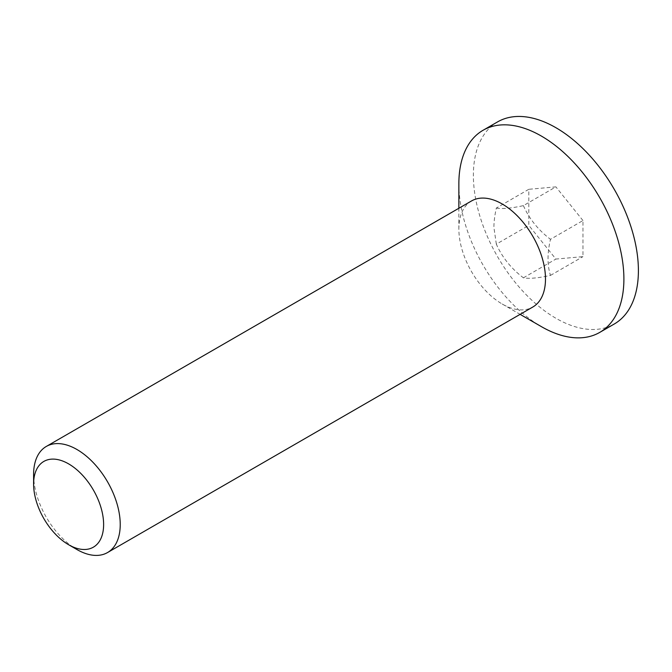<?xml version="1.0" encoding="UTF-8"?>
<svg xmlns="http://www.w3.org/2000/svg" width="672" height="672" viewBox="0 0 672 672"><rect width="100%" height="100%" fill="white"/><g stroke="black" fill="none" stroke-linecap="round" stroke-linejoin="round"><path stroke-width="0.5" stroke-dasharray="3.36 2.52" d="M33.6 474.499A61.253 35.364 -120 0 0 76.91 549.52M471.551 200.936A61.253 35.364 -120 0 0 458.867 228.976A61.253 35.364 -120 0 0 502.177 303.996A61.253 35.364 -120 0 0 532.804 307.028M496.331 244.146L493.912 227.497C493.87 222.172 494.676 215.687 496.331 208.051L528.814 189.294L528.814 225.389L555.887 259.064L582.96 256.645L582.96 220.55L550.477 239.308C547.218 253.218 547.218 265.255 550.477 275.402C538.188 278.09 529.166 278.897 523.404 277.822C511.123 268.481 502.102 257.25 496.331 244.146L528.814 225.389M523.404 277.822L555.887 259.064M550.477 275.402L582.96 256.645M496.331 208.051C502.102 209.126 511.123 208.32 523.404 205.632L555.887 186.875L528.814 189.294M523.404 205.632C529.166 218.736 538.188 229.967 550.477 239.308M582.96 220.55L555.887 186.875M497.54 121.918A116.693 67.368 -120 0 0 473.374 175.333A116.693 67.368 -120 0 0 524.311 292.765A116.693 67.368 -120 0 0 614.233 324.03M458.867 183.708A116.693 67.368 -120 0 0 541.38 326.626M458.867 228.976L458.867 208.261M502.177 303.996L520.12 314.353"/><path stroke-width="1.01" d="M103.622 524.513A49.51 28.585 60 0 1 68.611 544.723A49.51 28.585 60 0 1 33.6 484.084A49.51 28.585 60 0 1 68.611 463.873A49.51 28.585 60 0 1 103.622 524.513M68.611 544.723L76.91 549.52A61.253 35.364 -120 0 0 107.537 552.552A61.253 35.364 -120 0 0 120.229 524.513A61.253 35.364 -120 0 0 93.492 462.865A61.253 35.364 -120 0 0 46.284 446.46A61.253 35.364 -120 0 0 33.6 474.499L33.6 484.084M107.537 552.552L532.804 307.028A61.253 35.364 -120 0 0 532.804 236.3A61.253 35.364 -120 0 0 471.551 200.936L46.284 446.46M520.12 314.353L541.38 326.626A116.693 67.368 -120 0 0 599.726 332.405L614.233 324.03A116.693 67.368 -120 0 0 614.233 189.286A116.693 67.368 -120 0 0 497.54 121.918L483.034 130.292A116.693 67.368 -120 0 0 458.867 183.708L458.867 208.261M599.726 332.405A116.693 67.368 -120 0 0 599.726 197.66A116.693 67.368 -120 0 0 483.034 130.292"/></g></svg>
